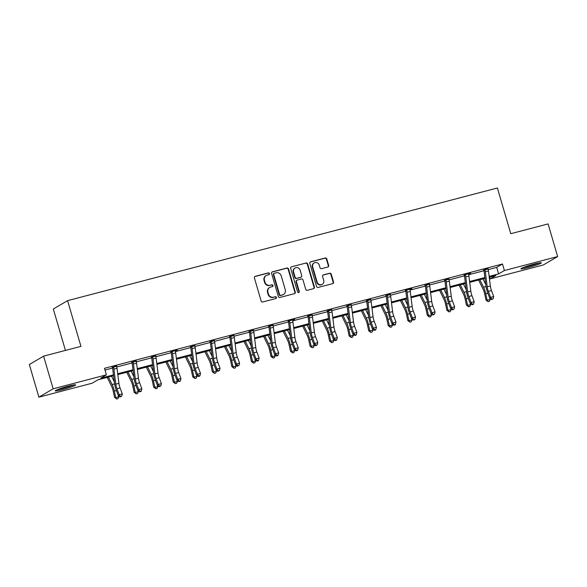 <?xml version="1.0" encoding="UTF-8"?>
<svg xmlns="http://www.w3.org/2000/svg" width="587" height="587" viewBox="0 0 587 587"><rect width="100%" height="100%" fill="white"/><g stroke="black" fill="none" stroke-linecap="round" stroke-linejoin="round"><path stroke-width="0.88" d="M269.455 273.571A0.939 0.888 59.6 0 0 268.332 272.896L255.264 276.323A1.343 1.269 59.6 0 0 254.406 277.93L261.156 301.006A1.343 1.269 59.6 0 0 262.763 301.96L275.831 298.541A0.939 0.888 59.6 0 0 276.426 297.411A0.939 0.888 59.6 0 0 275.303 296.743L273.615 297.183A4.292 4.05 59.6 0 1 268.479 294.116L267.914 292.194A4.292 4.05 59.6 0 1 270.651 287.058L272.346 286.617A0.939 0.888 59.6 0 0 272.94 285.495A0.939 0.888 59.6 0 0 271.818 284.82L270.13 285.267A4.292 4.05 59.6 0 1 264.994 282.193L264.429 280.27A4.292 4.05 59.6 0 1 267.166 275.134L268.861 274.694A0.939 0.888 59.6 0 0 269.455 273.571M268.861 274.694A0.939 0.888 59.6 0 0 267.943 273.124L254.875 276.55A1.343 1.269 59.6 0 0 254.78 276.58M275.831 298.534A0.939 0.888 59.6 0 0 274.921 296.971L273.615 297.183M272.346 286.617A0.939 0.888 59.6 0 0 271.436 285.047L270.13 285.267M528.095 267.606A10.654 0.895 -16.3 0 1 520.874 268.831A10.654 0.895 -16.3 0 1 534.104 264.077A10.654 0.895 -16.3 0 1 541.324 262.851A10.654 0.895 -16.3 0 1 528.095 267.606M62.442 389.658A10.654 0.895 -16.3 0 1 55.229 390.883A10.654 0.895 -16.3 0 1 68.452 386.129A10.654 0.895 -16.3 0 1 75.672 384.903A10.654 0.895 -16.3 0 1 62.442 389.658M327.832 267.034A1.343 1.269 59.6 0 0 328.683 265.427L326.79 258.955A1.343 1.269 59.6 0 0 325.191 257.994L310.677 261.802A1.343 1.269 59.6 0 0 309.819 263.409L316.569 286.478A1.343 1.269 59.6 0 0 318.169 287.439L332.69 283.638A1.343 1.269 59.6 0 0 333.541 282.031L331.251 274.21A1.343 1.269 59.6 0 0 329.652 273.248L323.437 274.877A1.343 1.269 59.6 0 0 322.586 276.484L323.716 280.359A3.588 3.39 59.6 0 1 322.241 284.313A3.588 3.39 59.6 0 1 317.134 282.083L312.695 266.894A3.588 3.39 59.6 0 1 314.17 262.939A3.588 3.39 59.6 0 1 319.277 265.17L320.018 267.701A1.343 1.269 59.6 0 0 321.617 268.663L327.832 267.034M113.562 375.717L97.934 379.811L92.152 383.208L38.896 397.164L29.35 364.52L43.607 356.148L80.947 346.359L67.586 300.654L497.394 187.994L510.763 233.707L548.104 223.918L557.65 256.563L543.393 264.935L490.138 278.891L495.92 275.501L489.242 277.247M43.607 356.148L53.153 388.799L106.408 374.836L100.634 378.233L113.46 374.873M488.208 269.616L496.705 267.386L502.487 263.996L104.501 368.306L106.408 374.836M502.487 263.996L504.394 270.526L557.65 256.563M288.54 268.985A1.343 1.269 59.6 0 0 286.933 268.024L272.419 271.825A1.343 1.269 59.6 0 0 271.568 273.432L278.311 296.508A1.343 1.269 59.6 0 0 279.918 297.462L294.432 293.661A1.343 1.269 59.6 0 0 295.29 292.055L288.54 268.985L288.158 269.206A1.343 1.269 59.6 0 0 286.551 268.252L272.038 272.052A1.343 1.269 59.6 0 0 271.935 272.082M291.548 266.814L306.062 263.013A1.343 1.269 59.6 0 1 307.669 263.967L314.412 287.043A1.343 1.269 59.6 0 1 313.561 288.65L307.346 290.279A1.343 1.269 59.6 0 1 305.746 289.318L303.009 279.962A1.343 1.269 59.6 0 0 301.402 279.001L297.279 280.08A1.343 1.269 59.6 0 0 296.428 281.687L299.275 291.423A0.939 0.888 59.6 0 1 298.886 292.458A0.939 0.888 59.6 0 1 297.55 291.878L290.697 268.42A1.343 1.269 59.6 0 1 291.548 266.814L306.062 263.013M67.586 300.654L53.329 309.019L65.436 350.424M105.014 370.052L112.594 368.064M116.791 366.963L132.148 362.942M136.345 361.841L151.695 357.821M155.893 356.72L171.243 352.692M175.44 351.591L190.79 347.57M194.987 346.469L210.337 342.448M214.534 341.348L229.884 337.32M234.081 336.219L249.438 332.198M253.628 331.097L268.985 327.076M273.182 325.976L288.533 321.947M292.73 320.854L308.08 316.826M312.277 315.725L327.627 311.704M331.824 310.604L347.174 306.583M351.371 305.482L366.721 301.454M370.918 300.353L386.275 296.332M390.472 295.232L405.822 291.211M410.019 290.11L425.37 286.082M429.567 284.988L444.917 280.96M449.114 279.86L464.464 275.839M468.661 274.738L484.011 270.717M116.688 366.332L112.3 367.484M136.235 361.21L131.848 362.362M155.782 356.089L151.402 357.234M175.33 350.967L177.391 350.109L170.751 351.855M194.877 345.838L190.496 346.99M214.424 340.717L210.043 341.869M233.978 335.595L229.59 336.74M253.525 330.466L249.137 331.618M273.072 325.345L268.685 326.497M292.62 320.223L294.681 319.365L288.041 321.111M312.167 315.102L307.786 316.246M331.714 309.973L327.333 311.125M351.268 304.851L346.88 306.003M370.815 299.73L366.427 300.874M390.362 294.601L385.975 295.753M409.909 289.479L411.971 288.628L405.331 290.367M429.457 284.357L425.076 285.502M449.004 279.229L444.623 280.381M468.558 274.107L470.62 273.256L463.972 274.995M488.105 268.985L483.717 270.13M38.896 397.164L53.153 388.799M489.624 277.152L490.138 278.891M484.979 278.37L469.695 282.376M465.432 283.492L450.148 287.498M445.885 288.613L430.601 292.62M426.338 293.735L411.054 297.741M406.791 298.864L391.507 302.87M387.237 303.985L371.953 307.992M367.689 309.107L352.405 313.113M348.142 314.236L332.858 318.242M328.595 319.357L313.311 323.364M309.048 324.479L293.764 328.485M289.501 329.601L274.217 333.607M269.954 334.729L254.663 338.736M250.4 339.851L235.116 343.857M230.852 344.973L215.568 348.979M211.305 350.101L196.021 354.108M191.758 355.223L176.474 359.229M172.211 360.345L156.927 364.351M152.664 365.474L137.373 369.48M133.11 370.595L117.826 374.601M489.14 276.404L498.612 273.916L504.394 270.526M117.723 373.75L133.007 369.744M137.27 368.629L152.554 364.622M156.817 363.507L172.101 359.501M176.364 358.378L191.648 354.372M195.911 353.257L211.195 349.25M215.458 348.135L230.75 344.129M235.013 343.006L250.297 339M254.56 337.885L269.844 333.878M274.107 332.763L289.391 328.757M293.654 327.641L308.938 323.635M313.201 322.512L328.485 318.506M332.748 317.391L348.04 313.385M352.303 312.269L367.587 308.263M371.85 307.14L387.134 303.134M391.397 302.019L406.681 298.013M410.944 296.897L426.228 292.891M430.491 291.776L445.775 287.769M450.038 286.647L465.33 282.64M469.593 281.525L484.877 277.519M496.705 267.386L498.612 273.916M266.197 275.538L265.808 275.765A4.292 4.05 59.6 0 0 264.047 280.498L264.429 280.27M269.741 285.487A4.292 4.05 59.6 0 1 264.605 282.42L264.047 280.498M269.682 287.461L269.294 287.689A4.292 4.05 59.6 0 0 267.533 292.421L267.914 292.194M273.226 297.411A4.292 4.05 59.6 0 1 268.09 294.344L267.533 292.421M294.535 293.632A1.343 1.269 59.6 0 0 294.901 292.282L288.158 269.206M274.298 273.271A0.939 0.888 59.6 0 0 273.703 274.393L279.625 294.645A0.939 0.888 59.6 0 0 280.747 295.312L282.53 294.85A4.292 4.05 59.6 0 0 285.267 289.714L281.217 275.868A4.292 4.05 59.6 0 0 276.081 272.801L274.298 273.271M274.085 273.359L273.703 273.579A0.939 0.888 59.6 0 0 273.315 274.613L273.703 274.393M283.499 294.447L283.117 294.674A4.292 4.05 59.6 0 1 282.149 295.078L280.359 295.54A0.939 0.888 59.6 0 1 279.236 294.872L273.315 274.613M313.663 288.613A1.343 1.269 59.6 0 0 314.03 287.27L307.28 264.194A1.343 1.269 59.6 0 0 305.68 263.233M296.978 280.204L296.589 280.432A1.343 1.269 59.6 0 0 296.039 281.907L298.893 291.651L299.275 291.423M298.68 292.546A0.939 0.888 59.6 0 0 298.893 291.651M300.17 270.247A3.588 3.39 59.6 0 0 295.063 268.017A3.588 3.39 59.6 0 0 293.588 271.972L295.151 277.328A1.343 1.269 59.6 0 0 296.758 278.282L300.874 277.203A1.343 1.269 59.6 0 0 301.733 275.604L300.17 270.247M295.063 268.017L294.674 268.244A3.588 3.39 59.6 0 0 293.199 272.199L293.588 271.972M301.182 277.079L300.793 277.306A1.343 1.269 59.6 0 1 300.493 277.431L296.369 278.509A1.343 1.269 59.6 0 1 294.769 277.548L293.199 272.199M314.17 262.939L313.781 263.167A3.588 3.39 59.6 0 0 312.306 267.122L312.695 266.894M322.241 284.313L321.859 284.541A3.588 3.39 59.6 0 1 316.753 282.31L312.306 267.122M332.785 283.602A1.343 1.269 59.6 0 0 333.159 282.259L330.87 274.437A1.343 1.269 59.6 0 0 329.263 273.476L323.055 275.105A1.343 1.269 59.6 0 0 322.953 275.134M327.935 267.004A1.343 1.269 59.6 0 0 328.302 265.654L326.409 259.183A1.343 1.269 59.6 0 0 324.802 258.221L310.288 262.029A1.343 1.269 59.6 0 0 310.193 262.059M107.194 377.39L111.699 386.562A6.824 2.157 75.3 0 1 113.181 390.935L114.582 397.406L115.734 397.582L114.333 391.111A10.243 3.236 -104.7 0 0 112.11 384.544L108.434 377.059M116.703 399.006L115.734 397.582L118.868 396.761L117.95 398.676L116.703 399.006L114.582 397.406M118.868 396.761L118.735 396.144M114.348 381.902L111.567 376.245M113.269 366.919L113.54 367.293A4.777 1.512 75.3 0 1 113.9 369.113L115.8 384.147A6.824 2.157 -104.7 0 0 116.938 388.733L119.176 394.713L122.309 393.892L120.071 387.912L116.938 388.733M120.071 387.912A6.824 2.157 -104.7 0 1 118.934 383.333L117.033 368.291A4.777 1.512 75.3 0 0 116.674 366.471L116.718 366.017L113.284 366.941M120.489 396.438L120.203 396.951L121.744 396.108L120.489 396.438L119.176 394.713L118.449 395.99L116.211 390.01A10.243 3.236 75.3 0 1 114.502 383.135L112.601 368.1A1.365 0.433 -104.7 0 0 112.565 367.866L112.102 367.22M113.54 367.293L112.565 367.866M118.449 395.99L120.203 396.951M121.744 396.108L122.309 393.892M72.465 385.175A9.216 0.778 -16.3 0 1 58.076 389.379M57.218 389.724A10.581 0.888 163.7 0 0 73.375 384.999M538.11 263.13A9.216 0.778 -16.3 0 1 528.19 266.322A9.216 0.778 -16.3 0 1 523.729 267.334M522.863 267.679A10.581 0.888 163.7 0 0 527.808 266.549A10.581 0.888 163.7 0 0 539.027 262.954M126.741 372.268L131.246 381.433A6.824 2.157 75.3 0 1 132.728 385.813L134.13 392.285L135.281 392.461L133.88 385.989A10.243 3.236 -104.7 0 0 131.657 379.422L127.981 371.938M136.25 393.877L135.281 392.461L138.415 391.639L137.505 393.554L136.25 393.877L134.13 392.285M138.415 391.639L138.283 391.023M133.895 376.773L131.114 371.116M146.288 367.139L150.793 376.311A6.824 2.157 75.3 0 1 152.275 380.692L153.677 387.163L154.829 387.332L153.427 380.868A10.243 3.236 -104.7 0 0 151.204 374.293L147.528 366.816M155.797 388.755L154.829 387.332L157.962 386.51L157.052 388.425L155.797 388.755L153.677 387.163M157.962 386.51L157.83 385.894M153.442 371.652L150.661 365.995M132.816 361.797L133.088 362.164A4.777 1.512 75.3 0 1 133.447 363.991L135.348 379.026A6.824 2.157 -104.7 0 0 136.485 383.612L138.723 389.585L141.856 388.77L139.618 382.79L136.485 383.612M139.618 382.79A6.824 2.157 -104.7 0 1 138.481 378.204L136.58 363.17A4.777 1.512 75.3 0 0 136.221 361.343L136.265 360.888M140.044 391.316L139.75 391.822L141.005 391.5L141.291 390.986L140.044 391.316L138.723 389.585L137.996 390.861L135.758 384.889A10.243 3.236 75.3 0 1 134.049 378.013L132.148 362.979A1.365 0.433 -104.7 0 0 132.112 362.737L131.649 362.098M133.088 362.164L132.112 362.737M137.996 390.861L139.75 391.822M141.291 390.986L141.856 388.77M152.363 356.669L152.635 357.043A4.777 1.512 75.3 0 1 152.994 358.87L154.895 373.904A6.824 2.157 -104.7 0 0 156.032 378.483L158.27 384.463L161.403 383.641L159.165 377.661L156.032 378.483M159.165 377.661A6.824 2.157 -104.7 0 1 158.028 373.083L156.127 358.048A4.777 1.512 75.3 0 0 155.768 356.221L155.812 355.766M159.591 386.187L159.297 386.701L160.845 385.864L159.591 386.187L158.27 384.463L157.543 385.74L155.306 379.76A10.243 3.236 75.3 0 1 153.596 372.892L151.695 357.85A1.365 0.433 -104.7 0 0 151.659 357.615L151.204 356.977M152.635 357.043L151.659 357.615M157.543 385.74L159.297 386.701M160.845 385.864L161.403 383.641M165.835 362.018L170.34 371.189A6.824 2.157 75.3 0 1 171.822 375.57L173.224 382.034L174.376 382.21L172.974 375.739A10.243 3.236 -104.7 0 0 170.751 369.172L167.075 361.695M175.344 383.634L174.376 382.21L177.509 381.389L176.599 383.304L175.344 383.634L173.224 382.034M177.509 381.389L177.377 380.772M172.989 366.53L170.208 360.873M185.382 356.896L189.895 366.061A6.824 2.157 75.3 0 1 191.377 370.441L192.778 376.913L193.923 377.089L192.521 370.617A10.243 3.236 -104.7 0 0 190.298 364.05L186.622 356.566M194.891 378.512L193.923 377.089L197.056 376.267L196.146 378.182L194.891 378.512L192.778 376.913M197.056 376.267L196.924 375.651M192.536 361.409L189.755 355.744M204.929 351.767L209.442 360.939A6.824 2.157 75.3 0 1 210.924 365.319L212.325 371.791L213.477 371.96L212.076 365.496A10.243 3.236 -104.7 0 0 209.852 358.921L206.176 351.444M214.438 373.383L213.477 371.96L216.61 371.145L215.693 373.061L214.438 373.383L212.325 371.791M216.61 371.145L216.471 370.522M212.09 356.28L209.302 350.622M171.91 351.547L172.182 351.921A4.777 1.512 75.3 0 1 172.541 353.741L174.442 368.783A6.824 2.157 -104.7 0 0 175.579 373.361L177.817 379.341L180.95 378.52L178.712 372.54L175.579 373.361M178.712 372.54A6.824 2.157 -104.7 0 1 177.575 367.961L175.674 352.919A4.777 1.512 75.3 0 0 175.315 351.099L175.359 350.644L171.925 351.569M180.099 381.249L180.392 380.736L178.844 381.579L180.099 381.249M179.138 381.066L177.817 379.341L177.091 380.618L174.853 374.638A10.243 3.236 75.3 0 1 173.15 367.763L171.25 352.728A1.365 0.433 -104.7 0 0 171.206 352.493L170.964 352.134M172.182 351.921L171.206 352.493M177.091 380.618L178.844 381.579M180.392 380.736L180.95 378.52M198.259 367.418A6.824 2.157 -104.7 0 1 197.122 362.832L195.222 347.798A4.777 1.512 75.3 0 0 194.862 345.97L194.906 345.545L191.479 346.447L191.729 346.792A4.777 1.512 75.3 0 1 192.088 348.619L193.989 363.654A6.824 2.157 -104.7 0 0 195.133 368.24L197.371 374.22L200.505 373.398L198.259 367.418L195.133 368.24M198.685 375.944L198.391 376.45L199.646 376.128L199.94 375.614L198.685 375.944L197.371 374.22L196.645 375.497L194.4 369.517A10.243 3.236 75.3 0 1 192.697 362.641L190.797 347.607A1.365 0.433 -104.7 0 0 190.76 347.365L190.298 346.726M191.729 346.792L190.76 347.365M196.645 375.497L198.391 376.45M199.94 375.614L200.505 373.398M211.004 341.304L211.283 341.671A4.777 1.512 75.3 0 1 211.643 343.498L213.543 358.532A6.824 2.157 -104.7 0 0 214.681 363.111L216.919 369.091L220.052 368.269L217.814 362.296L214.681 363.111M217.814 362.296A6.824 2.157 -104.7 0 1 216.669 357.71L214.769 342.676A4.777 1.512 75.3 0 0 214.416 340.849L214.46 340.394M218.232 370.823L217.946 371.329L219.487 370.492L218.232 370.823L216.919 369.091L216.192 370.368L213.954 364.388A10.243 3.236 75.3 0 1 212.245 357.52L210.344 342.485A1.365 0.433 -104.7 0 0 210.307 342.243L209.845 341.605M211.283 341.671L210.307 342.243M216.192 370.368L217.946 371.329M219.487 370.492L220.052 368.269M230.552 336.175L230.83 336.549A4.777 1.512 75.3 0 1 231.19 338.376L233.09 353.411A6.824 2.157 -104.7 0 0 234.228 357.989L236.466 363.969L239.599 363.148L237.361 357.167L234.228 357.989M237.361 357.167A6.824 2.157 -104.7 0 1 236.223 352.589L234.323 337.554A4.777 1.512 75.3 0 0 233.964 335.727L234.008 335.272L230.574 336.197M237.779 365.694L237.493 366.207L239.034 365.371L237.779 365.694L236.466 363.969L235.739 365.246L233.501 359.266A10.243 3.236 75.3 0 1 231.792 352.398L229.891 337.356A1.365 0.433 -104.7 0 0 229.855 337.121L229.392 336.483M230.83 336.549L229.855 337.121M235.739 365.246L237.493 366.207M239.034 365.371L239.599 363.148M250.106 331.053L250.378 331.428A4.777 1.512 75.3 0 1 250.737 333.247L252.637 348.282A6.824 2.157 -104.7 0 0 253.775 352.868L256.013 358.848L259.146 358.026L256.908 352.046L253.775 352.868M256.908 352.046A6.824 2.157 -104.7 0 1 255.771 347.467L253.87 332.425A4.777 1.512 75.3 0 0 253.511 330.606L253.555 330.151M257.333 360.572L257.04 361.086L258.295 360.756L258.581 360.242L257.333 360.572L256.013 358.848L255.286 360.125L253.048 354.144A10.243 3.236 75.3 0 1 251.339 347.269L249.438 332.235A1.365 0.433 -104.7 0 0 249.402 332L248.939 331.354M250.378 331.428L249.402 332M255.286 360.125L257.04 361.086M258.581 360.242L259.146 358.026M269.653 325.932L269.925 326.299A4.777 1.512 75.3 0 1 270.284 328.126L272.185 343.16A6.824 2.157 -104.7 0 0 273.322 347.746L275.56 353.719L278.693 352.897L276.455 346.924L273.322 347.746M276.455 346.924A6.824 2.157 -104.7 0 1 275.318 342.338L273.417 327.304A4.777 1.512 75.3 0 0 273.058 325.477L273.102 325.022M276.881 355.451L276.587 355.957L277.842 355.634L278.135 355.12L276.881 355.451L275.56 353.719L274.833 354.996L272.595 349.023A10.243 3.236 75.3 0 1 270.886 342.148L268.985 327.113A1.365 0.433 -104.7 0 0 268.949 326.871L268.494 326.233M269.925 326.299L268.949 326.871M274.833 354.996L276.587 355.957M278.135 355.12L278.693 352.897M289.2 320.803L289.472 321.177A4.777 1.512 75.3 0 1 289.831 323.004L291.732 338.039A6.824 2.157 -104.7 0 0 292.869 342.617L295.107 348.597L298.24 347.775L296.002 341.795L292.869 342.617M296.002 341.795A6.824 2.157 -104.7 0 1 294.865 337.217L292.964 322.182A4.777 1.512 75.3 0 0 292.605 320.355L292.649 319.9L289.215 320.832M297.389 350.505L297.682 349.999L296.428 350.322L296.134 350.835L297.389 350.505M296.428 350.322L295.107 348.597L294.38 349.874L292.143 343.894A10.243 3.236 75.3 0 1 290.44 337.026L288.533 321.984A1.365 0.433 -104.7 0 0 288.496 321.749L288.254 321.397M289.472 321.177L288.496 321.749M294.38 349.874L296.134 350.835M297.682 349.999L298.24 347.775M315.549 336.674A6.824 2.157 -104.7 0 1 314.412 332.095L312.511 317.053A4.777 1.512 75.3 0 0 312.152 315.234L312.196 314.808L308.769 315.703L309.019 316.055A4.777 1.512 75.3 0 1 309.378 317.875L311.279 332.917A6.824 2.157 -104.7 0 0 312.416 337.496L314.661 343.476L317.794 342.654L315.549 336.674L312.416 337.496M315.975 345.2L315.681 345.714L317.229 344.87L315.975 345.2L314.661 343.476L313.928 344.752L311.69 338.772A10.243 3.236 75.3 0 1 309.987 331.897L308.087 316.863A1.365 0.433 -104.7 0 0 308.043 316.628L307.588 315.989M309.019 316.055L308.043 316.628M313.928 344.752L315.681 345.714M317.229 344.87L317.794 342.654M328.294 310.56L328.573 310.927A4.777 1.512 75.3 0 1 328.925 312.754L330.826 327.788A6.824 2.157 -104.7 0 0 331.971 332.374L334.208 338.347L337.342 337.532L335.104 331.552L331.971 332.374M335.104 331.552A6.824 2.157 -104.7 0 1 333.959 326.966L332.059 311.932A4.777 1.512 75.3 0 0 331.706 310.105L331.75 309.657M335.522 340.078L335.236 340.585L336.483 340.262L336.777 339.748L335.522 340.078L334.208 338.347L333.482 339.624L331.244 333.651A10.243 3.236 75.3 0 1 329.534 326.776L327.634 311.741A1.365 0.433 -104.7 0 0 327.597 311.499L327.135 310.861M328.573 310.927L327.597 311.499M333.482 339.624L335.236 340.585M336.777 339.748L337.342 337.532M347.842 305.431L348.12 305.805A4.777 1.512 75.3 0 1 348.48 307.632L350.38 322.667A6.824 2.157 -104.7 0 0 351.518 327.245L353.756 333.225L356.889 332.403L354.651 326.423L351.518 327.245M354.651 326.423A6.824 2.157 -104.7 0 1 353.513 321.845L351.613 306.81A4.777 1.512 75.3 0 0 351.253 304.983L351.297 304.528L347.864 305.46M355.069 334.957L354.783 335.463L356.038 335.133L356.324 334.627L355.069 334.957L353.756 333.225L353.029 334.502L350.791 328.522A10.243 3.236 75.3 0 1 349.082 321.654L347.181 306.619A1.365 0.433 -104.7 0 0 347.144 306.377L346.682 305.739M348.12 305.805L347.144 306.377M353.029 334.502L354.783 335.463M356.324 334.627L356.889 332.403M367.396 300.309L367.667 300.683A4.777 1.512 75.3 0 1 368.027 302.503L369.927 317.545A6.824 2.157 -104.7 0 0 371.065 322.124L373.303 328.104L376.436 327.282L374.198 321.302L371.065 322.124M374.198 321.302A6.824 2.157 -104.7 0 1 373.061 316.723L371.16 301.689A4.777 1.512 75.3 0 0 370.801 299.862L370.845 299.407M374.623 329.828L374.33 330.342L375.585 330.011L375.871 329.498L374.623 329.828L373.303 328.104L372.576 329.38L370.338 323.4A10.243 3.236 75.3 0 1 368.629 316.525L366.728 301.491A1.365 0.433 -104.7 0 0 366.692 301.256L366.229 300.617M367.667 300.683L366.692 301.256M372.576 329.38L374.33 330.342M375.871 329.498L376.436 327.282M386.943 295.188L387.215 295.555A4.777 1.512 75.3 0 1 387.574 297.382L389.474 312.416A6.824 2.157 -104.7 0 0 390.612 317.002L392.85 322.982L395.983 322.16L393.745 316.18L390.612 317.002M393.745 316.18A6.824 2.157 -104.7 0 1 392.608 311.594L390.707 296.56A4.777 1.512 75.3 0 0 390.348 294.74L390.392 294.285M394.171 324.706L393.877 325.22L395.132 324.89L395.418 324.376L394.171 324.706L392.85 322.982L392.123 324.259L389.885 318.279A10.243 3.236 75.3 0 1 388.176 311.404L386.275 296.369A1.365 0.433 -104.7 0 0 386.239 296.134L385.776 295.488M387.215 295.555L386.239 296.134M392.123 324.259L393.877 325.22M395.418 324.376L395.983 322.16M406.49 290.066L406.762 290.433A4.777 1.512 75.3 0 1 407.121 292.26L409.022 307.295A6.824 2.157 -104.7 0 0 410.159 311.88L412.397 317.853L415.53 317.031L413.292 311.059L410.159 311.88M413.292 311.059A6.824 2.157 -104.7 0 1 412.155 306.473L410.254 291.438A4.777 1.512 75.3 0 0 409.895 289.611L409.939 289.156L406.505 290.088M414.679 319.761L414.972 319.255L413.424 320.091L414.679 319.761M413.718 319.585L412.397 317.853L411.67 319.13L409.433 313.157A10.243 3.236 75.3 0 1 407.723 306.282L405.822 291.247A1.365 0.433 -104.7 0 0 405.786 291.005L405.544 290.653M406.762 290.433L405.786 291.005M411.67 319.13L413.424 320.091M414.972 319.255L415.53 317.031M432.839 305.93A6.824 2.157 -104.7 0 1 431.702 301.351L429.801 286.317A4.777 1.512 75.3 0 0 429.442 284.49L429.486 284.064L426.052 284.966L426.309 285.311A4.777 1.512 75.3 0 1 426.668 287.138L428.569 302.173A6.824 2.157 -104.7 0 0 429.706 306.752L431.951 312.732L435.077 311.91L432.839 305.93L429.706 306.752M433.265 314.456L432.971 314.97L434.519 314.133L433.265 314.456L431.951 312.732L431.218 314.008L428.98 308.028A10.243 3.236 75.3 0 1 427.277 301.16L425.377 286.118A1.365 0.433 -104.7 0 0 425.333 285.884L424.878 285.245M426.309 285.311L425.333 285.884M431.218 314.008L432.971 314.97M434.519 314.133L435.077 311.91M445.584 279.816L445.863 280.19A4.777 1.512 75.3 0 1 446.215 282.009L448.116 297.044A6.824 2.157 -104.7 0 0 449.26 301.63L451.498 307.61L454.632 306.788L452.394 300.808L449.26 301.63M452.394 300.808A6.824 2.157 -104.7 0 1 451.249 296.23L449.349 281.188A4.777 1.512 75.3 0 0 448.989 279.368L449.033 278.913M452.812 309.334L452.526 309.848L454.067 309.004L452.812 309.334L451.498 307.61L450.772 308.887L448.534 302.907A10.243 3.236 75.3 0 1 446.824 296.031L444.924 280.997A1.365 0.433 -104.7 0 0 444.887 280.762L444.425 280.116M445.863 280.19L444.887 280.762M450.772 308.887L452.526 309.848M454.067 309.004L454.632 306.788M465.131 274.694L465.41 275.061A4.777 1.512 75.3 0 1 465.77 276.888L467.67 291.922A6.824 2.157 -104.7 0 0 468.808 296.508L471.045 302.481L474.179 301.667L471.941 295.687L468.808 296.508M471.941 295.687A6.824 2.157 -104.7 0 1 470.803 291.101L468.903 276.066A4.777 1.512 75.3 0 0 468.543 274.239L468.587 273.784L465.153 274.716M473.32 304.396L473.614 303.883L472.073 304.719L473.32 304.396M472.359 304.213L471.045 302.481L470.319 303.758L468.081 297.785A10.243 3.236 75.3 0 1 466.372 290.91L464.471 275.875A1.365 0.433 -104.7 0 0 464.434 275.633L464.185 275.281M465.41 275.061L464.434 275.633M470.319 303.758L472.073 304.719M473.614 303.883L474.179 301.667M484.686 269.565L484.957 269.939A4.777 1.512 75.3 0 1 485.317 271.766L487.217 286.801A6.824 2.157 -104.7 0 0 488.355 291.379L490.593 297.36L493.726 296.538L491.488 290.558L488.355 291.379M491.488 290.558A6.824 2.157 -104.7 0 1 490.35 285.979L488.45 270.945A4.777 1.512 75.3 0 0 488.091 269.117L488.135 268.663M491.913 299.084L491.62 299.597L493.161 298.761L491.913 299.084L490.593 297.36L489.866 298.636L487.628 292.656A10.243 3.236 75.3 0 1 485.919 285.788L484.018 270.746A1.365 0.433 -104.7 0 0 483.982 270.512L483.519 269.873M484.957 269.939L483.982 270.512M489.866 298.636L491.62 299.597M493.161 298.761L493.726 296.538M224.483 346.646L228.989 355.817A6.824 2.157 75.3 0 1 230.471 360.198L231.872 366.662L233.024 366.838L231.623 360.367A10.243 3.236 -104.7 0 0 229.4 353.8L225.724 346.323M233.993 368.262L233.024 366.838L236.157 366.017L235.24 367.932L233.993 368.262L231.872 366.662M236.157 366.017L236.018 365.4M231.638 351.158L228.857 345.501M244.031 341.524L248.536 350.688A6.824 2.157 75.3 0 1 250.018 355.069L251.419 361.541L252.571 361.717L251.17 355.245A10.243 3.236 -104.7 0 0 248.947 348.678L245.271 341.194M253.54 363.14L252.571 361.717L255.705 360.895L254.795 362.81L253.54 363.14L251.419 361.541M255.705 360.895L255.572 360.279M251.185 346.037L248.404 340.379M263.578 336.395L268.083 345.567A6.824 2.157 75.3 0 1 269.565 349.947L270.967 356.419L272.119 356.595L270.717 350.123A10.243 3.236 -104.7 0 0 268.494 343.549L264.818 336.072M273.087 358.011L272.119 356.595L275.252 355.773L274.342 357.688L273.087 358.011L270.967 356.419M275.252 355.773L275.12 355.157M270.732 340.908L267.951 335.25M283.125 331.273L287.63 340.445A6.824 2.157 75.3 0 1 289.112 344.826L290.514 351.297L291.666 351.466L290.264 345.002A10.243 3.236 -104.7 0 0 288.041 338.428L284.365 330.951M292.634 352.89L291.666 351.466L294.799 350.644L293.889 352.56L292.634 352.89L290.514 351.297M294.799 350.644L294.667 350.028M290.279 335.786L287.498 330.129M302.672 326.152L307.177 335.324A6.824 2.157 75.3 0 1 308.659 339.704L310.061 346.169L311.213 346.345L309.811 339.873A10.243 3.236 -104.7 0 0 307.588 333.306L303.912 325.829M312.181 347.768L311.213 346.345L314.346 345.523L313.436 347.438L312.181 347.768L310.061 346.169M314.346 345.523L314.214 344.907M309.826 330.664L307.045 325.007M322.219 321.03L326.732 330.195A6.824 2.157 75.3 0 1 328.214 334.575L329.615 341.047L330.767 341.223L329.366 334.751A10.243 3.236 -104.7 0 0 327.142 328.184L323.459 320.7M331.728 342.647L330.767 341.223L333.9 340.401L332.983 342.316L331.728 342.647L329.615 341.047M333.9 340.401L333.761 339.785M329.38 325.536L326.592 319.878M341.766 315.901L346.279 325.073A6.824 2.157 75.3 0 1 347.761 329.454L349.162 335.925L350.314 336.094L348.913 329.63A10.243 3.236 -104.7 0 0 346.69 323.055L343.013 315.579M351.283 337.518L350.314 336.094L353.447 335.28L352.53 337.187L351.283 337.518L349.162 335.925M353.447 335.28L353.308 334.656M348.927 320.414L346.147 314.757M361.321 310.78L365.826 319.952A6.824 2.157 75.3 0 1 367.308 324.332L368.709 330.797L369.861 330.973L368.46 324.501A10.243 3.236 -104.7 0 0 366.237 317.934L362.561 310.457M370.83 332.396L369.861 330.973L372.994 330.151L372.077 332.066L370.83 332.396L368.709 330.797M372.994 330.151L372.862 329.534M368.475 315.292L365.694 309.635M380.868 305.658L385.373 314.823A6.824 2.157 75.3 0 1 386.855 319.203L388.256 325.675L389.408 325.851L388.007 319.379A10.243 3.236 -104.7 0 0 385.784 312.812L382.108 305.328M390.377 327.275L389.408 325.851L392.542 325.029L391.632 326.944L390.377 327.275L388.256 325.675M392.542 325.029L392.409 324.413M388.022 310.171L385.241 304.506M400.415 300.529L404.92 309.701A6.824 2.157 75.3 0 1 406.402 314.082L407.804 320.553L408.956 320.729L407.554 314.258A10.243 3.236 -104.7 0 0 405.331 307.683L401.655 300.206M409.924 322.146L408.956 320.729L412.089 319.908L411.179 321.823L409.924 322.146L407.804 320.553M412.089 319.908L411.957 319.284M407.569 305.042L404.788 299.385M419.962 295.408L424.467 304.58A6.824 2.157 75.3 0 1 425.949 308.96L427.351 315.432L428.503 315.601L427.101 309.136A10.243 3.236 -104.7 0 0 424.878 302.562L421.202 295.085M429.471 317.024L428.503 315.601L431.636 314.779L430.726 316.694L429.471 317.024L427.351 315.432M431.636 314.779L431.504 314.162M427.116 299.92L424.335 294.263M439.509 290.286L444.021 299.458A6.824 2.157 75.3 0 1 445.504 303.831L446.905 310.303L448.057 310.479L446.656 304.007A10.243 3.236 -104.7 0 0 444.432 297.44L440.749 289.956M449.018 311.902L448.057 310.479L451.183 309.657L450.273 311.572L449.018 311.902L446.905 310.303M451.183 309.657L451.051 309.041M446.663 294.799L443.882 289.142M459.056 285.165L463.569 294.329A6.824 2.157 75.3 0 1 465.051 298.71L466.452 305.181L467.604 305.357L466.203 298.886A10.243 3.236 -104.7 0 0 463.979 292.319L460.303 284.834M468.565 306.774L467.604 305.357L470.737 304.536L469.82 306.451L468.565 306.774L466.452 305.181M470.737 304.536L470.598 303.919M466.217 289.67L463.437 284.013M478.61 280.036L483.116 289.208A6.824 2.157 75.3 0 1 484.598 293.588L485.999 300.06L487.151 300.228L485.75 293.764A10.243 3.236 -104.7 0 0 483.527 287.19L479.85 279.713M488.12 301.652L487.151 300.228L490.284 299.407L489.367 301.322L488.12 301.652L485.999 300.06M490.284 299.407L490.152 298.79M485.765 284.548L482.984 278.891M267.943 273.124L268.332 272.896M274.921 296.971L275.303 296.743M271.436 285.047L271.818 284.82M264.605 282.42L264.994 282.193M268.09 294.344L268.479 294.116M254.875 276.55L255.264 276.323M294.901 292.282L295.29 292.055M272.038 272.052L272.419 271.825M286.551 268.252L286.933 268.024M279.236 294.872L279.625 294.645M280.359 295.54L280.747 295.312M282.149 295.078L282.53 294.85M307.28 264.194L307.669 263.967M314.03 287.27L314.412 287.043M296.039 281.907L296.428 281.687M294.769 277.548L295.151 277.328M296.369 278.509L296.758 278.282M300.493 277.431L300.874 277.203M316.753 282.31L317.134 282.083M323.055 275.105L323.437 274.877M329.263 273.476L329.652 273.248M330.87 274.437L331.251 274.21M333.159 282.259L333.541 282.031M310.288 262.029L310.677 261.802M324.802 258.221L325.191 257.994M326.409 259.183L326.79 258.955M328.302 265.654L328.683 265.427M114.333 391.111L116.417 390.568M112.11 384.544L114.604 383.891M118.934 383.333L115.8 384.147M117.033 368.291L113.9 369.113M133.88 385.989L135.964 385.439M131.657 379.422L134.159 378.762M153.427 380.868L155.511 380.317M151.204 374.293L153.706 373.64M136.265 360.917L132.831 361.819M138.481 378.204L135.348 379.026M136.58 363.17L133.447 363.991M155.812 355.795L152.378 356.698M158.028 373.083L154.895 373.904M156.127 358.048L152.994 358.87M172.974 375.739L175.065 375.196M170.751 369.172L173.253 368.519M192.521 370.617L194.613 370.067M190.298 364.05L192.8 363.39M212.076 365.496L214.16 364.945M209.852 358.921L212.347 358.268M177.575 367.961L174.442 368.783M175.674 352.919L172.541 353.741M197.122 362.832L193.989 363.654M195.222 347.798L192.088 348.619M214.453 340.423L211.027 341.326M216.669 357.71L213.543 358.532M214.769 342.676L211.643 343.498M236.223 352.589L233.09 353.411M234.323 337.554L231.19 338.376M253.555 330.18L250.121 331.075M255.771 347.467L252.637 348.282M253.87 332.425L250.737 333.247M273.102 325.051L269.668 325.954M275.318 342.338L272.185 343.16M273.417 327.304L270.284 328.126M294.865 337.217L291.732 338.039M292.964 322.182L289.831 323.004M314.412 332.095L311.279 332.917M312.511 317.053L309.378 317.875M331.743 309.679L328.316 310.582M333.959 326.966L330.826 327.788M332.059 311.932L328.925 312.754M353.513 321.845L350.38 322.667M351.613 306.81L348.48 307.632M370.837 299.436L367.411 300.331M373.061 316.723L369.927 317.545M371.16 301.689L368.027 302.503M390.392 294.314L386.958 295.21M392.608 311.594L389.474 312.416M390.707 296.56L387.574 297.382M412.155 306.473L409.022 307.295M410.254 291.438L407.121 292.26M431.702 301.351L428.569 302.173M429.801 286.317L426.668 287.138M449.033 278.942L445.606 279.838M451.249 296.23L448.116 297.044M449.349 281.188L446.215 282.009M470.803 291.101L467.67 291.922M468.903 276.066L465.77 276.888M488.127 268.692L484.701 269.594M490.35 285.979L487.217 286.801M488.45 270.945L485.317 271.766M231.623 360.367L233.707 359.824M229.4 353.8L231.894 353.147M251.17 355.245L253.254 354.702M248.947 348.678L251.449 348.018M270.717 350.123L272.801 349.573M268.494 343.549L270.996 342.896M290.264 345.002L292.355 344.452M288.041 338.428L290.543 337.774M309.811 339.873L311.902 339.33M307.588 333.306L310.09 332.653M329.366 334.751L331.45 334.201M327.142 328.184L329.637 327.524M348.913 329.63L350.997 329.08M346.69 323.055L349.184 322.402M368.46 324.501L370.544 323.958M366.237 317.934L368.739 317.281M388.007 319.379L390.091 318.836M385.784 312.812L388.286 312.152M407.554 314.258L409.645 313.707M405.331 307.683L407.833 307.03M427.101 309.136L429.192 308.586M424.878 302.562L427.38 301.909M446.656 304.007L448.739 303.464M444.432 297.44L446.927 296.787M466.203 298.886L468.287 298.335M463.979 292.319L466.474 291.658M485.75 293.764L487.834 293.214M483.527 287.19L486.021 286.537"/></g></svg>
